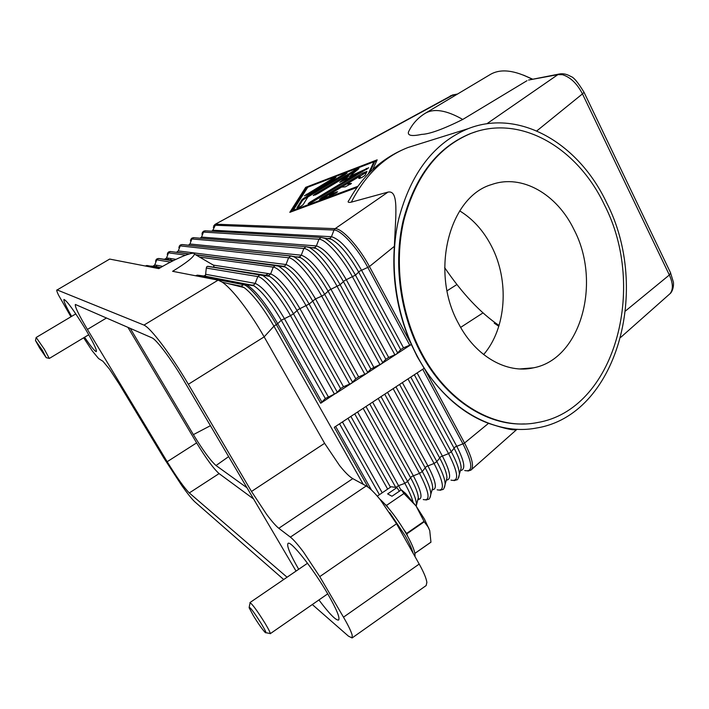 <?xml version="1.0" encoding="UTF-8"?>
<svg xmlns="http://www.w3.org/2000/svg" width="709" height="709" viewBox="0 0 709 709"><rect width="100%" height="100%" fill="white"/><g stroke="black" fill="none" stroke-linecap="round" stroke-linejoin="round"><path stroke-width="1.06" d="M109.665 259.077L158.798 268.622C175.965 258.298 194.815 250.525 194.452 254.079C193.663 257.128 186.378 262.871 172.606 271.308L218.106 280.144L143.98 325.094L57.145 289.937L109.665 259.077L57.145 289.937M368.033 487.127L334.285 427.288L424.186 368.29L417.264 356.733L411.335 344.45L351.372 383.356L343.484 386.742L340.604 388.612L337.342 392.245L293.473 313.812L290.495 315.673C279.55 295.901 263.686 277.086 257.819 276.59L255.178 283.405L253.999 284.823L252.236 285.204L203.749 275.978L197.581 275.172L195.719 275.792M203.749 275.978L205.53 275.207L206.292 268.046L206.753 266.726L207.914 266.336L268.401 275.721L260.061 274.791L257.819 276.59L206.292 268.046M213.666 266.868L213.95 266.114L213.453 266.974M213.95 266.114L213.542 265.139L210.83 263.659M70.944 316.79L58.501 295.041C57.021 291.931 56.472 290.229 56.853 289.919M205.53 275.207L204.671 275.89M411.406 344.406L411.007 343.661L411.504 344.432L403.51 347.827L400.7 349.643L396.553 354.039L388.656 357.451L385.838 359.286L381.593 363.744L370.86 368.99L366.535 373.519L358.648 376.904L355.785 378.766L351.372 383.356L336.093 393.265L325.316 398.52L320.716 403.235L276.377 324.642C265.175 304.56 249.187 285.302 243.444 284.672L196.101 275.526M337.342 392.245L320.716 403.235M363.274 484.353L273.94 326.167C262.755 307.059 252.821 294.2 244.126 287.588L241.042 286.135L227.483 283.449M606.549 202.579C651.367 289.077 617.016 415.235 536.483 428.023C494.465 436.248 445.217 408.774 417.566 356.707C395.64 315.948 388.461 263.269 398.733 218.904C410.972 172.854 434.138 142.766 468.224 128.648C519.591 108.415 578.757 143.484 606.549 202.579M424.186 368.29L424.647 368.981C442.487 395.844 463.775 413.967 488.51 423.344L464.546 443.01L424.274 368.281M467.931 471.06L470.9 470.129L517.029 429.264C514.947 430.895 505.446 428.918 488.51 423.344M453.388 94.829L215.084 224.363L213.71 225.852M394.372 246.324L369.442 266.531L411.007 343.661C397.545 312.616 392.006 280.17 394.372 246.324C395.666 214.207 399.078 189.959 388.018 192.095L335.144 228.653L334.01 230.035L215.013 225.24L213.285 227.314M388.018 192.095L351.336 202.145C347.986 202.854 347.277 202.109 349.209 199.929C363.336 174.786 382.984 157.292 408.145 147.454L418.399 144.246M529.845 79.807L557.886 74.64L486.808 123.791M526.973 80.702L462.755 119.458C443.16 129.171 429.459 134.143 421.66 134.382C411.858 136.456 407.462 135.649 408.473 131.971C412.159 124.146 417.725 117.942 425.152 113.351C433.952 108.14 446.493 110.17 462.755 119.458M357.123 187.424L289.813 212.345L305.685 187.344L377.179 159.844L372.712 169.566M536.784 130.917L582.461 93.898C577.126 83.609 570.453 77.21 562.459 74.693L557.886 74.64L560.642 73.78M305.685 187.344L306.111 188.124L291.098 211.876M376.63 161.049L374.006 162.06M307.52 187.584L306.111 188.124M369.788 172.402L374.317 162.653L373.882 161.829L307.741 187.238L293.242 210.289L293.597 210.945M293.242 210.289L357.939 186.29M368.166 174.068L373.882 161.829M409.775 345.256L367.785 267.408L369.442 266.531C358.878 246.617 342.208 228.395 335.144 228.653L215.891 224.204L212.292 231.205M471.361 469.73C474.091 465.902 471.813 456.995 464.546 443.01L462.942 443.834C472.743 463.562 473.337 472.451 464.714 470.519M532.778 79.231L523.508 75.145M425.152 113.351L490.229 74.525C500.483 68.454 514.512 70.049 532.308 79.319M559.312 74.02C563.035 73.302 566.89 74.126 570.878 76.501C573.652 77.175 578.039 82.439 584.039 92.303L582.461 93.898L669.349 274.995L625.524 310.95M583.897 92.002L670.661 273L669.349 274.995C673.142 283.458 673.346 289.706 669.961 293.748L669.482 294.173M524.598 423.929C486.773 425.817 445.385 399.14 421.226 353.711C400.08 314.326 393.194 263.447 403.155 220.614C415.022 176.151 437.453 147.135 470.457 133.576L475.934 131.706M604.378 204.795C647.707 288.324 614.579 410.112 537.076 422.617C496.362 430.726 448.637 404.086 421.917 353.64C400.762 314.229 393.867 263.314 403.838 220.455C415.704 175.956 438.135 146.931 471.139 133.363C520.566 114.069 577.525 147.8 604.378 204.795M458.617 323.703C429.672 272.132 449.027 196.526 491.833 184.491C521.992 173.794 556.937 194.151 573.989 229.583C601.773 282.288 581.034 358.949 533.558 367.811C506.873 374.051 475.606 356.512 458.617 323.703M483.644 354.553C506.492 328.178 509.585 280.604 491.381 245.97C483.423 230.629 472.859 218.93 459.698 210.883M327.7 238.703L328.232 238.384M248.026 285.55L249.276 284.814M265.405 275.358L268.41 273.594M280.711 266.38L281.376 265.99M296.539 257.101L297.133 256.755M312.252 247.884L312.82 247.556M498.808 326.273L494.173 323.127M444.649 267.639C462.383 293.659 480.516 312.944 499.056 325.484M482.59 313.156L460.646 327.39M247.122 487.889L216.032 465.521L228.67 456.596M216.032 465.521C210.52 460.664 202.969 450.366 193.38 434.617L130.226 328.311M193.38 434.617L210.449 425.684M450.392 95.83L456.818 94.457M321.602 197.776L362.538 173.129L366.97 171.418L365.179 175.185C362.662 177.232 360.518 178.313 358.754 178.42L359.933 176.018L347.534 183.48L351.451 183.427L345.23 186.875L341.596 187.061L329.1 194.585L337.617 191.758L332.37 194.966L320.734 199.291L319.555 199.389L321.602 197.776L322.054 198.617L321.372 199.052M331.847 179.023L335.995 177.383L334.081 178.872L308.512 194.195L304.409 195.808L331.847 179.023L332.282 179.82L306.545 195.25M304.019 198.095L342.881 174.795L347.082 173.138L307.83 197.031L303.177 204.635C300.643 206.656 298.56 207.719 296.938 207.808L302.052 199.575L304.019 198.095L304.462 198.901L302.495 200.39L297.922 207.764M355.36 174.866L339.753 182.337L348.19 175.389L317.437 193.858L313.227 195.507L315.23 193.938L354.651 170.284L358.922 168.609L349.634 176.399L368.698 167.776L312.439 201.976L308.149 203.634L310.205 202.021L355.36 174.866L355.803 175.699L310.099 203.208M366.58 172.252L322.054 198.617M336.261 192.937L329.552 195.436L329.1 194.585M350.698 184.18L347.986 184.322L347.534 183.48M359.933 176.018L360.385 176.86L359.614 178.438M334.258 178.765L332.282 179.82M345.389 174.494L304.462 198.901M367.129 169.07L350.069 177.232L349.634 176.399M357.682 169.761L315.275 195.01M348.19 175.389L348.633 176.213L343.2 180.689M419.205 564.072L343.484 617.167C348.27 625.4 351.168 631.4 352.187 635.175L352.098 637.949L426.162 585.554L426.871 582.399C426.322 578.367 423.769 572.26 419.205 564.072L396.544 523.774L380.441 499.925C374.529 492.649 369.797 487.987 366.225 485.957L352.79 478.637C349.413 476.687 345.008 472.336 339.593 465.574L324.607 443.32L264.156 336.872C255.745 322.187 246.98 309.204 237.861 297.904C231.604 290.265 226.401 285.009 222.254 282.147L218.106 280.144M143.98 325.094C147.392 326.619 153.401 333.053 162.015 344.406C170.807 356.184 179.599 369.478 188.364 384.278L264.156 336.872L273.94 326.167L277.706 323.659C265.724 303.301 255.47 290.389 246.927 284.912L197.581 275.172M283.697 579.519L194.922 501.901C192.077 499.322 187.69 493.854 181.761 485.514L164.018 458.28L119.679 384.765L109.532 369.194L102.929 361.262L98.604 358.568L92.312 350.964L83.662 337.794M127.912 327.301L196.623 442.886C206.106 458.457 213.595 468.693 219.081 473.594L253.716 499.083M287.065 577.223L189.303 492.941C184.163 487.765 176.78 477.361 167.173 461.719L87.42 329.428C78.77 314.867 74.746 306.545 75.358 304.462L151.921 337.812C156.299 339.319 171.613 359.649 183.498 379.962L296.043 571.091M312.306 604.538L348.456 636.15L352.098 637.949M324.607 443.32L251.491 491.461L266.522 514.229C271.76 521.283 275.845 525.963 278.788 528.285L352.79 478.637M366.225 485.957L290.389 537.121C293.482 539.549 297.886 544.565 303.594 552.187L319.759 576.612L396.544 523.774M343.484 617.167L319.759 576.612M290.389 537.121L278.788 528.285M71.618 316.391C65.893 306.244 63.34 300.598 63.97 299.455C66.814 300.651 73.771 310.188 84.832 328.072C93.109 342.022 96.947 349.856 96.353 351.584C95.041 351.62 91.115 346.834 84.575 337.245M298.693 569.283C290.07 554.278 286.516 545.664 288.022 543.431C290.504 540.081 312.944 568.281 327.62 593.646C336.536 609.164 340.205 617.956 338.61 620.038C335.969 620.597 329.401 613.905 318.917 599.956M251.491 491.461L188.364 384.278M379.563 498.852C388.638 507.148 397.767 519.174 406.957 534.941C412.868 545.664 415.536 552.86 414.969 556.53M407.578 536.066L406.806 533.85L424.239 521.78L416.041 505.951L424.469 519.156L429.734 530.571L428.369 527.354L424.239 521.78M424.017 521.372L406.576 533.443L406.806 533.85M406.576 533.443L403.776 529.526M388.47 508.123L386.52 505.393L403.926 493.517L386.52 505.393M386.254 505.1L385.43 504.64M377.285 496.149L391.173 486.729L396.951 487.579L399.362 491.213M403.651 493.234L401.365 489.857L391.971 496.247L387.628 493.916L396.951 487.579M401.365 489.857L405.583 493.437L416.041 505.951L403.926 493.517M414.871 553.419L430.948 542.199L429.734 530.571M431.001 542.101L414.862 553.366M307.511 563.256L249.922 602.597C252.28 604.006 257.349 610.936 265.122 623.388C268.844 629.619 270.528 633.075 270.182 633.74L327.735 593.841M261.683 624.283C265.591 630.895 266.806 633.66 265.308 632.596C262.498 629.663 258.501 624 253.326 615.634L249.089 607.648C249.648 606.346 253.849 611.894 261.683 624.283M389.746 512.704L405.38 536.031C409.27 543.005 411.805 548.651 412.966 552.976M35.521 340.302L36.177 337.475L44.286 349.156L49.293 358.453L88.749 334.737M39.677 348.084L35.477 340.506L42.212 350.033L46.227 357.69L39.677 348.084M422.715 369.256L462.942 443.834L455.098 446.98L451.296 451.757C456.525 461.55 459.219 469.03 459.388 474.197L458.741 477.423M410.777 377.091L451.296 451.757L448.567 453.618C458.422 473.187 459.228 482.031 450.995 480.126M446.962 479.576L446.51 479.541M162.671 266.362L154.757 264.9L153.011 266.238L145.806 265.804L159.188 268.392M170.47 262.108L156.751 259.831L154.757 264.9L153.676 265.937M160.323 267.718L152.364 266.212M352.603 382.346L309.133 304.037L298.267 309.487L293.473 313.812C281.703 293.694 271.441 280.915 262.684 275.464L207.914 266.336M173.093 260.77L158.453 258.501L155.51 261.249M145.434 266.026L146.657 265.521L159.782 268.037M159.906 267.967L147.153 265.529M156.255 265.184L156.893 267.063M173.315 260.655L158.984 258.51M175.974 259.352L166.544 257.899L165.649 258.945L164.24 259.21M189.206 253.946L170.195 251.518L168.52 252.838L166.544 257.899L165.392 258.927M334.444 394.124L290.495 315.673L281.278 320.246C270.643 302.14 261.479 290.646 253.787 285.762L244.552 284.282L241.042 286.135M328.214 396.641L284.256 318.385C272.283 298.197 262.596 286.533 255.178 283.405L205.84 274.312M325.316 398.52L281.278 320.246L277.706 323.659L321.983 402.207M185.581 255.169L168.52 252.838L167.191 254.38M167.803 258.094L168.361 259.866M340.604 388.612L296.965 310.453C286.525 292.569 277.361 281.189 269.473 276.324L213.028 266.992M349.723 384.216L306.173 305.88C295.343 286.144 279.364 267.497 273.266 267.142L270.643 273.94L213.542 265.139M367.749 372.517L324.678 294.332L321.744 296.158C311.012 276.448 294.926 257.97 288.607 257.775L286.002 264.537L284.841 265.937L283.104 266.309L275.464 265.37L273.266 267.142L199.592 257.083M343.484 386.742L299.925 308.61C288.031 288.466 278.274 276.909 270.643 273.94L268.401 275.721L269.473 276.324L207.418 266.354M291.328 255.984L182.443 244.578L181.123 244.844L180.237 245.89L178.26 250.933L176.585 252.244L189.312 253.919M364.896 374.379L321.744 296.158L315.487 298.897C303.665 278.805 293.836 267.355 286.002 264.537L178.26 250.933L177.046 251.97M170.745 251.527L170.284 251.535M170.532 258.51L171.188 260.318M171.241 260.469L171.454 261.018M358.648 376.904L315.487 298.897L309.133 304.037C297.576 284.167 287.313 271.512 278.345 266.079L195.684 254.797M382.798 362.76L340.116 284.69L329.277 290.132L324.678 294.332C313.325 274.693 303.071 262.17 293.916 256.755L290.761 256.011L288.607 257.775L180.237 245.89L178.81 247.556M355.785 378.766L312.545 300.731C302.282 283.059 293.127 271.795 285.062 266.947L283.104 266.309M193.672 237.683L191.891 238.968L189.923 243.993L188.47 245.27M379.962 364.603L337.2 286.507C326.574 266.823 310.374 248.513 303.851 248.46L301.254 255.196L189.923 243.993L188.638 245.048M397.74 353.064L355.439 275.119L344.618 280.551L340.116 284.69C328.967 265.299 318.722 252.9 309.39 247.494L305.96 246.714L303.851 248.46L191.891 238.968L190.358 240.768M373.705 367.147L330.935 289.254C319.192 269.216 309.301 257.863 301.254 255.196L300.093 256.596L298.48 256.977M370.86 368.99L328.019 291.071C317.942 273.612 308.778 262.472 300.545 257.633L298.374 256.959M205.282 230.806L203.483 232.082L201.524 237.098L200.479 238.224M394.922 354.899L352.55 276.927C342.03 257.27 325.715 239.128 318.979 239.217L316.391 245.926L201.524 237.098L200.177 238.171M403.51 347.827L361.501 270.173C349.918 250.233 339.895 239.084 331.44 236.717L334.01 230.035C340.958 229.805 357.371 247.787 367.785 267.408L359.862 271.042L355.439 275.119C344.503 255.967 334.276 243.692 324.766 238.295L321.044 237.48L318.979 239.217L203.483 232.082L201.852 234.023M388.656 357.451L346.276 279.683C334.613 259.689 324.651 248.442 316.391 245.926L315.248 247.317L313.733 247.698M385.838 359.286L343.378 281.491C333.478 264.244 324.332 253.21 315.939 248.38L313.538 247.68M328.879 238.481L330.297 238.1L331.44 236.717L213.063 230.239L211.707 231.178M400.7 349.643L358.63 271.972C348.917 254.93 339.788 244.011 331.245 239.199L328.595 238.454M351.336 202.145C365.277 174.99 384.207 156.76 408.145 147.454L468.224 128.648M363.141 408.349L404.839 483.352L398.618 485.63L395.985 487.331M347.986 418.292L387.655 489.113M342.429 421.944L382.231 492.79M339.558 423.831L379.421 494.705M335.623 426.41L371.489 490.043M357.575 412.009L401.002 490.105M378.189 398.476L419.515 473.373L411.672 476.492L407.622 481.455L404.839 483.352C408.942 490.788 411.663 496.974 412.993 501.892M354.713 413.879L395.684 487.269M350.866 416.405L390.464 487.207M365.995 406.479L407.622 481.455C413.232 491.718 416.174 499.313 416.44 504.25L416.236 506.226M418.948 498.852L418.071 498.79M369.77 404.006L410.511 477.538C415.501 486.675 418.106 493.464 418.337 497.904L417.45 500.882M372.606 402.136L413.285 475.659C421.678 491.683 423.22 499.579 417.902 499.366M393.132 388.665L434.085 463.464L426.251 466.593L422.28 471.494L419.515 473.373C429.468 492.649 430.717 501.378 423.246 499.535M381.025 396.615L422.28 471.494C427.766 481.588 430.62 489.157 430.85 494.173L430.266 497.106M384.721 394.186L425.099 467.63C429.973 476.625 432.508 483.378 432.703 487.898L431.772 491.036M387.539 392.343L427.855 465.76C435.831 481.065 437.435 489.059 432.667 489.742M432.632 489.733L432.171 489.68M407.976 378.925L448.567 453.618L440.723 456.756L436.833 461.594L434.085 463.464C443.994 482.891 445.022 491.665 437.169 489.804M395.95 386.822L436.833 461.594C442.194 471.538 444.968 479.062 445.163 484.158L444.543 487.234M399.566 384.446L439.589 457.784C444.348 466.637 446.812 473.355 446.971 477.946L446.005 481.251M402.366 382.612L442.319 455.922C450.215 471.219 451.686 479.266 446.75 480.082L446.36 480.046M461.036 470.058L460.584 470.014M414.313 374.769L453.982 447.999C458.634 456.72 461.018 463.402 461.151 468.046L460.159 471.52M417.096 372.943L456.693 446.156C464.475 461.382 465.84 469.491 460.788 470.484M454.07 480.649L456.888 479.763C457.589 480.153 458.422 478.3 459.388 474.197L460.46 470.466M670.049 293.65C670.182 293.872 673.993 290.016 673.444 282.306L670.404 272.46M239.864 286.533L240.635 286.055M243.045 284.593L243.94 284.043M258.625 275.11L259.476 274.587M447.06 290.814L456.809 284.593M362.538 173.129L362.981 173.971M336.385 191.864L336.775 192.582M306.385 194.275L306.829 195.072M342.881 174.795L343.307 175.602M302.052 199.575L302.495 200.39M310.205 202.021L310.657 202.854M366.243 168.441L366.686 169.274M354.651 170.284L355.085 171.099M315.23 193.938L315.673 194.762M189.303 492.941L219.081 473.594M87.42 329.428L106.554 317.951M167.173 461.719L196.623 442.886M160.438 267.647L153.552 265.937M194.452 254.079L213.657 265.317M172.969 260.832L158.453 258.501L156.928 258.882L155.838 260.106M165.17 258.971L173.439 260.593M204.298 275.978L253.787 285.762L197.005 275.172M189.028 253.999L170.195 251.518L168.662 251.917L167.537 253.175M195.578 254.735L283.804 266.309L285.062 266.947L195.852 254.894M299.101 256.959L300.545 257.633L290.761 256.011L181.876 244.578L180.343 244.986L179.173 246.289M314.291 247.671L315.939 248.38L305.96 246.714L193.504 237.666L191.953 238.091L190.748 239.438M329.375 238.446L331.245 239.199L321.044 237.48L205.061 230.788L203.51 231.231L202.26 232.623M452.502 95.006L457.571 94.005M528.551 80.055L559.339 74.002M416.183 506.155L418.337 497.904L418.319 499.579L417.858 499.508M417.982 499.101L418.753 499.163M426.038 500.022L428.582 499.225C429.291 499.473 430.044 497.789 430.85 494.173L432.136 489.813M432.26 489.387L432.729 489.423M440.103 490.3L442.788 489.467C443.479 489.786 444.277 488.022 445.163 484.158L446.324 480.17M446.448 479.736L446.918 479.771M620.827 337.28L669.934 293.765M533.558 367.811L519.883 368.946M471.139 133.363L470.457 133.576M215.111 224.345L452.395 95.041M244.126 287.588L222.254 282.147M405.583 493.437L403.235 492.321M265.99 632.72L269.429 633.367M249.231 606.957L249.967 603.465M36.177 337.475L75.801 313.892M46.431 357.735L49.072 358.337"/></g></svg>
